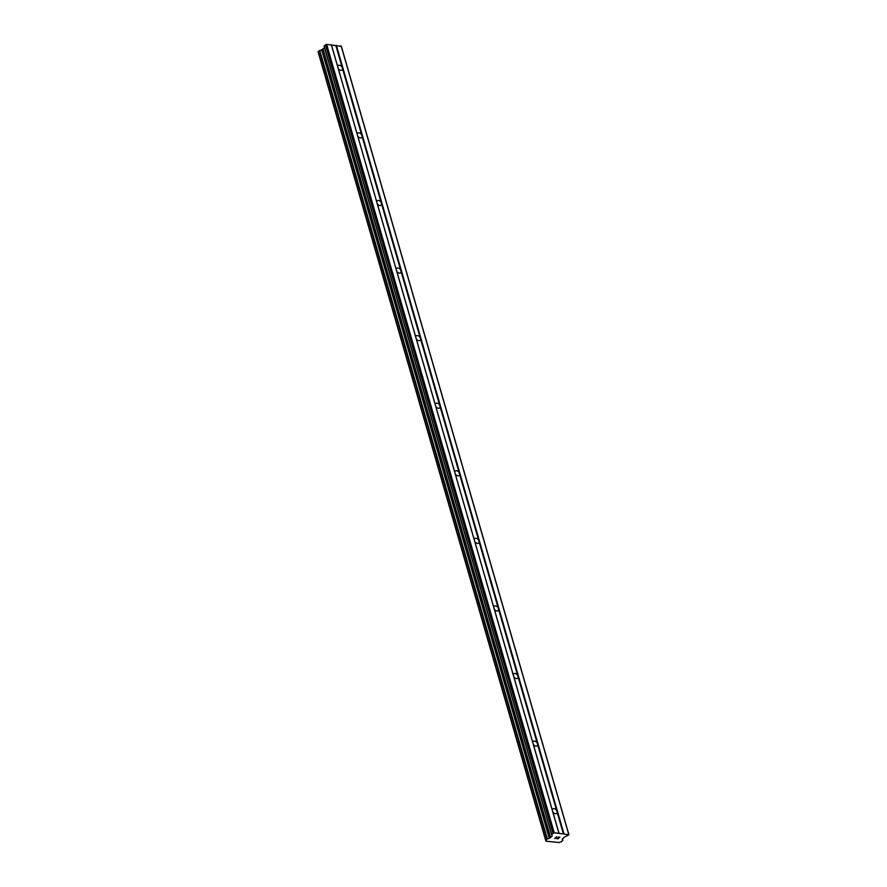 <?xml version="1.0" encoding="UTF-8"?>
<svg xmlns="http://www.w3.org/2000/svg" width="887" height="887" viewBox="0 0 887 887"><rect width="100%" height="100%" fill="white"/><g stroke="black" fill="none" stroke-linecap="round" stroke-linejoin="round"><path stroke-width="1.33" d="M557.202 812.448A2.971 1.985 -133.7 0 1 556.77 813.324A2.971 1.985 -133.7 0 1 552.845 811.993L552.235 809.909A2.971 1.985 -133.7 0 1 552.668 809.033A2.971 1.985 -133.7 0 1 556.604 810.352L563.4 833.924L568.922 834.789L563.866 837.372L562.447 839.523A1.852 0.854 163.9 0 0 562.314 840.011A1.852 0.854 163.9 0 0 562.79 840.388L561.205 841.907A1.852 0.854 163.9 0 0 559.298 842.539L546.093 841.186A1.852 0.854 163.9 0 0 546.215 840.699A1.852 0.854 163.9 0 0 545.749 840.322L547.323 838.814A1.852 0.854 163.9 0 0 549.241 838.182L552.157 836.175L551.681 834.379L554.198 832.76L563.4 833.924M537.699 744.869A2.971 1.985 -133.7 0 1 537.267 745.745A2.971 1.985 -133.7 0 1 533.331 744.415L532.732 742.33A2.971 1.985 -133.7 0 1 533.165 741.454A2.971 1.985 -133.7 0 1 537.101 742.774L556.604 810.352M518.196 677.291A2.971 1.985 -133.7 0 1 517.764 678.167A2.971 1.985 -133.7 0 1 513.828 676.836L513.229 674.752A2.971 1.985 -133.7 0 1 513.662 673.876A2.971 1.985 -133.7 0 1 517.587 675.195L537.101 742.774M498.682 609.713A2.971 1.985 -133.7 0 1 498.261 610.589A2.971 1.985 -133.7 0 1 494.325 609.269L493.726 607.174A2.971 1.985 -133.7 0 1 494.148 606.298A2.971 1.985 -133.7 0 1 498.084 607.617L517.587 675.195M479.18 542.134A2.971 1.985 -133.7 0 1 478.747 543.01A2.971 1.985 -133.7 0 1 474.822 541.691L474.212 539.595A2.971 1.985 -133.7 0 1 474.645 538.719A2.971 1.985 -133.7 0 1 478.581 540.039L498.084 607.617M459.677 474.556A2.971 1.985 -133.7 0 1 459.244 475.432A2.971 1.985 -133.7 0 1 455.319 474.113L454.709 472.017A2.971 1.985 -133.7 0 1 455.142 471.141A2.971 1.985 -133.7 0 1 459.078 472.461L478.581 540.039M440.174 406.978A2.971 1.985 -133.7 0 1 439.741 407.854A2.971 1.985 -133.7 0 1 435.805 406.534L435.207 404.439A2.971 1.985 -133.7 0 1 435.639 403.563A2.971 1.985 -133.7 0 1 439.564 404.882L459.078 472.461M420.671 339.399A2.971 1.985 -133.7 0 1 420.238 340.275A2.971 1.985 -133.7 0 1 416.302 338.956L415.704 336.86A2.971 1.985 -133.7 0 1 416.125 335.985A2.971 1.985 -133.7 0 1 420.061 337.315L439.564 404.882M401.157 271.821A2.971 1.985 -133.7 0 1 400.736 272.697A2.971 1.985 -133.7 0 1 396.799 271.378L396.19 269.282A2.971 1.985 -133.7 0 1 396.622 268.406A2.971 1.985 -133.7 0 1 400.558 269.737L420.061 337.315M381.654 204.243A2.971 1.985 -133.7 0 1 381.222 205.119A2.971 1.985 -133.7 0 1 377.297 203.799L376.687 201.704A2.971 1.985 -133.7 0 1 377.119 200.828A2.971 1.985 -133.7 0 1 381.055 202.158L400.558 269.737M362.151 136.665A2.971 1.985 -133.7 0 1 361.719 137.54A2.971 1.985 -133.7 0 1 357.783 136.221L357.184 134.125A2.971 1.985 -133.7 0 1 357.616 133.25A2.971 1.985 -133.7 0 1 361.552 134.58L381.055 202.158M337.914 67.434L337.681 66.547A2.971 1.985 -133.7 0 1 338.113 65.671A2.971 1.985 -133.7 0 1 342.038 67.002L342.648 69.086A2.971 1.985 -133.7 0 1 342.216 69.962A2.971 1.985 -133.7 0 1 338.28 68.643L337.914 67.434M568.922 834.789L341.362 46.379L326.638 44.35L324.021 46.202L551.581 834.589L324.021 46.202M324.498 47.865L321.682 49.772A1.852 0.854 163.9 0 1 319.763 50.404L318.078 51.834L545.682 840.122M556.581 838.614L558.089 838.769L556.57 838.614L558.721 837.971M557.99 837.905L559.531 837.206L558.2 837.062L559.531 837.195M558.2 837.062L559.819 837.106L558.089 838.769L559.819 837.106M555.839 838.06L556.626 836.774L555.118 838.226M555.373 838.237L554.752 838.426L555.373 838.226M554.719 838.426L556.637 836.774M342.648 69.086L361.552 134.58M336.373 45.348L563.932 833.758M335.84 45.514L342.038 67.002M338.28 68.643L357.184 134.125M357.783 136.221L376.687 201.704M377.297 203.799L396.19 269.282M396.799 271.378L415.704 336.86M416.302 338.956L435.207 404.439M435.805 406.534L454.709 472.017M455.319 474.113L474.212 539.595M474.822 541.691L493.726 607.174M494.325 609.269L513.229 674.752M513.828 676.836L532.732 742.33M533.331 744.415L552.235 809.909M552.845 811.993L559.043 833.481M341.107 45.825L568.667 834.235M325.396 44.749L552.956 833.159M326.638 44.35L554.198 832.76M331.372 44.838L558.932 833.248M331.483 45.071L337.681 66.547M562.336 838.836L562.79 840.388M545.793 840.333L546.059 841.275L545.793 840.333M545.86 840.355L546.093 841.186M318.145 51.69L545.705 840.1M319.309 50.57L546.869 838.98M319.763 50.404L547.323 838.814M321.682 49.772L549.241 838.182M321.881 49.672L549.441 838.082M322.824 49.373L550.383 837.771M323.068 49.228L550.627 837.638M551.936 835.388L552.157 836.175M324.121 45.969L551.681 834.379M562.402 838.769L562.89 840.477M318.078 51.834L545.638 840.244"/></g></svg>

